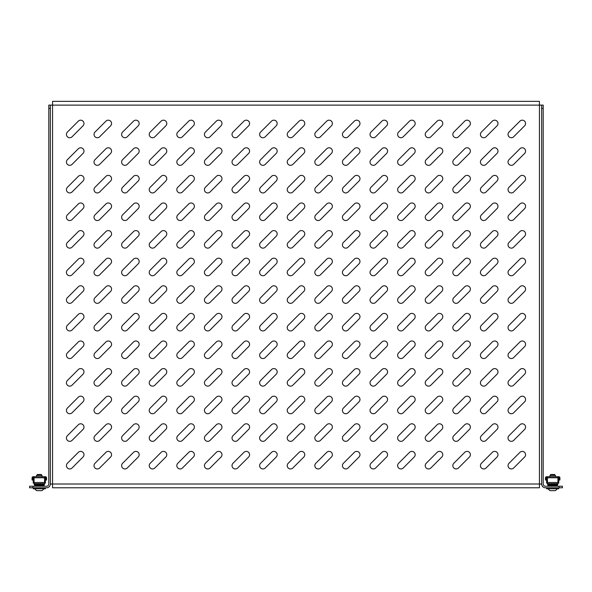 <?xml version="1.0" encoding="UTF-8"?>
<svg xmlns="http://www.w3.org/2000/svg" width="592" height="592" viewBox="0 0 592 592"><rect width="100%" height="100%" fill="white"/><g stroke="black" fill="none" stroke-linecap="round" stroke-linejoin="round"><path stroke-width="0.89" d="M69.73 441.343A3.315 3.315 0 0 0 72.076 440.374L83.006 429.444A3.315 3.315 0 0 0 83.006 424.76A3.315 3.315 0 0 0 78.322 424.76L67.392 435.69A3.315 3.315 0 0 0 69.73 441.343M69.73 468.945A3.315 3.315 0 0 0 72.076 467.976L83.006 457.046A3.315 3.315 0 0 0 83.006 452.362A3.315 3.315 0 0 0 78.322 452.362L67.392 463.292A3.315 3.315 0 0 0 69.73 468.945M69.73 413.741A3.315 3.315 0 0 0 72.076 412.772L83.006 401.842A3.315 3.315 0 0 0 83.006 397.158A3.315 3.315 0 0 0 78.322 397.158L67.392 408.088A3.315 3.315 0 0 0 69.73 413.741M69.73 386.139A3.315 3.315 0 0 0 72.076 385.17L83.006 374.24A3.315 3.315 0 0 0 83.006 369.556A3.315 3.315 0 0 0 78.322 369.556L67.392 380.486A3.315 3.315 0 0 0 69.73 386.139M69.73 358.545A3.315 3.315 0 0 0 72.076 357.575L83.006 346.646A3.315 3.315 0 0 0 83.006 341.961A3.315 3.315 0 0 0 78.322 341.961L67.392 352.891A3.315 3.315 0 0 0 69.73 358.545M69.73 330.943A3.315 3.315 0 0 0 72.076 329.973L83.006 319.044A3.315 3.315 0 0 0 83.006 314.359A3.315 3.315 0 0 0 78.322 314.359L67.392 325.289A3.315 3.315 0 0 0 69.73 330.943M69.73 303.341A3.315 3.315 0 0 0 72.076 302.371L83.006 291.442A3.315 3.315 0 0 0 83.006 286.757A3.315 3.315 0 0 0 78.322 286.757L67.392 297.687A3.315 3.315 0 0 0 69.73 303.341M69.73 275.739A3.315 3.315 0 0 0 72.076 274.769L83.006 263.84A3.315 3.315 0 0 0 83.006 259.155A3.315 3.315 0 0 0 78.322 259.155L67.392 270.085A3.315 3.315 0 0 0 69.73 275.739M69.73 248.137A3.315 3.315 0 0 0 72.076 247.167L83.006 236.238A3.315 3.315 0 0 0 83.006 231.561A3.315 3.315 0 0 0 78.322 231.561L67.392 242.483A3.315 3.315 0 0 0 69.73 248.137M69.73 220.542A3.315 3.315 0 0 0 72.076 219.573L83.006 208.643A3.315 3.315 0 0 0 83.006 203.959A3.315 3.315 0 0 0 78.322 203.959L67.392 214.889A3.315 3.315 0 0 0 69.73 220.542M69.73 192.94A3.315 3.315 0 0 0 72.076 191.971L83.006 181.041A3.315 3.315 0 0 0 83.006 176.357A3.315 3.315 0 0 0 78.322 176.357L67.392 187.287A3.315 3.315 0 0 0 69.73 192.94M69.73 165.338A3.315 3.315 0 0 0 72.076 164.369L83.006 153.439A3.315 3.315 0 0 0 83.006 148.755A3.315 3.315 0 0 0 78.322 148.755L67.392 159.685A3.315 3.315 0 0 0 69.73 165.338M69.73 137.736A3.315 3.315 0 0 0 72.076 136.767L83.006 125.837A3.315 3.315 0 0 0 83.006 121.153A3.315 3.315 0 0 0 78.322 121.153L67.392 132.083A3.315 3.315 0 0 0 69.73 137.736M97.332 468.945A3.315 3.315 0 0 0 99.671 467.976L110.6 457.046A3.315 3.315 0 0 0 110.6 452.362A3.315 3.315 0 0 0 105.916 452.362L94.986 463.292A3.315 3.315 0 0 0 97.332 468.945M97.332 441.343A3.315 3.315 0 0 0 99.671 440.374L110.6 429.444A3.315 3.315 0 0 0 110.6 424.76A3.315 3.315 0 0 0 105.916 424.76L94.986 435.69A3.315 3.315 0 0 0 97.332 441.343M97.332 413.741A3.315 3.315 0 0 0 99.671 412.772L110.6 401.842A3.315 3.315 0 0 0 110.6 397.158A3.315 3.315 0 0 0 105.916 397.158L94.986 408.088A3.315 3.315 0 0 0 97.332 413.741M97.332 386.139A3.315 3.315 0 0 0 99.671 385.17L110.6 374.24A3.315 3.315 0 0 0 110.6 369.556A3.315 3.315 0 0 0 105.916 369.556L94.986 380.486A3.315 3.315 0 0 0 97.332 386.139M97.332 358.545A3.315 3.315 0 0 0 99.671 357.575L110.6 346.646A3.315 3.315 0 0 0 110.6 341.961A3.315 3.315 0 0 0 105.916 341.961L94.986 352.891A3.315 3.315 0 0 0 97.332 358.545M97.332 330.943A3.315 3.315 0 0 0 99.671 329.973L110.6 319.044A3.315 3.315 0 0 0 110.6 314.359A3.315 3.315 0 0 0 105.916 314.359L94.986 325.289A3.315 3.315 0 0 0 97.332 330.943M97.332 303.341A3.315 3.315 0 0 0 99.671 302.371L110.6 291.442A3.315 3.315 0 0 0 110.6 286.757A3.315 3.315 0 0 0 105.916 286.757L94.986 297.687A3.315 3.315 0 0 0 97.332 303.341M97.332 275.739A3.315 3.315 0 0 0 99.671 274.769L110.6 263.84A3.315 3.315 0 0 0 110.6 259.155A3.315 3.315 0 0 0 105.916 259.155L94.986 270.085A3.315 3.315 0 0 0 97.332 275.739M97.332 248.137A3.315 3.315 0 0 0 99.671 247.167L110.6 236.238A3.315 3.315 0 0 0 110.6 231.561A3.315 3.315 0 0 0 105.916 231.561L94.986 242.483A3.315 3.315 0 0 0 97.332 248.137M97.332 220.542A3.315 3.315 0 0 0 99.671 219.573L110.6 208.643A3.315 3.315 0 0 0 110.6 203.959A3.315 3.315 0 0 0 105.916 203.959L94.986 214.889A3.315 3.315 0 0 0 97.332 220.542M97.332 192.94A3.315 3.315 0 0 0 99.671 191.971L110.6 181.041A3.315 3.315 0 0 0 110.6 176.357A3.315 3.315 0 0 0 105.916 176.357L94.986 187.287A3.315 3.315 0 0 0 97.332 192.94M97.332 165.338A3.315 3.315 0 0 0 99.671 164.369L110.6 153.439A3.315 3.315 0 0 0 110.6 148.755A3.315 3.315 0 0 0 105.916 148.755L94.986 159.685A3.315 3.315 0 0 0 97.332 165.338M97.332 137.736A3.315 3.315 0 0 0 99.671 136.767L110.6 125.837A3.315 3.315 0 0 0 110.6 121.153A3.315 3.315 0 0 0 105.916 121.153L94.986 132.083A3.315 3.315 0 0 0 97.332 137.736M124.934 468.945A3.315 3.315 0 0 0 127.273 467.976L138.202 457.046A3.315 3.315 0 0 0 138.202 452.362A3.315 3.315 0 0 0 133.518 452.362L122.588 463.292A3.315 3.315 0 0 0 124.934 468.945M124.934 441.343A3.315 3.315 0 0 0 127.273 440.374L138.202 429.444A3.315 3.315 0 0 0 138.202 424.76A3.315 3.315 0 0 0 133.518 424.76L122.588 435.69A3.315 3.315 0 0 0 124.934 441.343M124.934 413.741A3.315 3.315 0 0 0 127.273 412.772L138.202 401.842A3.315 3.315 0 0 0 138.202 397.158A3.315 3.315 0 0 0 133.518 397.158L122.588 408.088A3.315 3.315 0 0 0 124.934 413.741M124.934 386.139A3.315 3.315 0 0 0 127.273 385.17L138.202 374.24A3.315 3.315 0 0 0 138.202 369.556A3.315 3.315 0 0 0 133.518 369.556L122.588 380.486A3.315 3.315 0 0 0 124.934 386.139M124.934 358.545A3.315 3.315 0 0 0 127.273 357.575L138.202 346.646A3.315 3.315 0 0 0 138.202 341.961A3.315 3.315 0 0 0 133.518 341.961L122.588 352.891A3.315 3.315 0 0 0 124.934 358.545M124.934 330.943A3.315 3.315 0 0 0 127.273 329.973L138.202 319.044A3.315 3.315 0 0 0 138.202 314.359A3.315 3.315 0 0 0 133.518 314.359L122.588 325.289A3.315 3.315 0 0 0 124.934 330.943M124.934 303.341A3.315 3.315 0 0 0 127.273 302.371L138.202 291.442A3.315 3.315 0 0 0 138.202 286.757A3.315 3.315 0 0 0 133.518 286.757L122.588 297.687A3.315 3.315 0 0 0 124.934 303.341M124.934 275.739A3.315 3.315 0 0 0 127.273 274.769L138.202 263.84A3.315 3.315 0 0 0 138.202 259.155A3.315 3.315 0 0 0 133.518 259.155L122.588 270.085A3.315 3.315 0 0 0 124.934 275.739M124.934 248.137A3.315 3.315 0 0 0 127.273 247.167L138.202 236.238A3.315 3.315 0 0 0 138.202 231.561A3.315 3.315 0 0 0 133.518 231.561L122.588 242.483A3.315 3.315 0 0 0 124.934 248.137M124.934 220.542A3.315 3.315 0 0 0 127.273 219.573L138.202 208.643A3.315 3.315 0 0 0 138.202 203.959A3.315 3.315 0 0 0 133.518 203.959L122.588 214.889A3.315 3.315 0 0 0 124.934 220.542M124.934 192.94A3.315 3.315 0 0 0 127.273 191.971L138.202 181.041A3.315 3.315 0 0 0 138.202 176.357A3.315 3.315 0 0 0 133.518 176.357L122.588 187.287A3.315 3.315 0 0 0 124.934 192.94M124.934 165.338A3.315 3.315 0 0 0 127.273 164.369L138.202 153.439A3.315 3.315 0 0 0 138.202 148.755A3.315 3.315 0 0 0 133.518 148.755L122.588 159.685A3.315 3.315 0 0 0 124.934 165.338M124.934 137.736A3.315 3.315 0 0 0 127.273 136.767L138.202 125.837A3.315 3.315 0 0 0 138.202 121.153A3.315 3.315 0 0 0 133.518 121.153L122.588 132.083A3.315 3.315 0 0 0 124.934 137.736M152.536 468.945A3.315 3.315 0 0 0 154.875 467.976L165.804 457.046A3.315 3.315 0 0 0 165.804 452.362A3.315 3.315 0 0 0 161.12 452.362L150.19 463.292A3.315 3.315 0 0 0 152.536 468.945M152.536 441.343A3.315 3.315 0 0 0 154.875 440.374L165.804 429.444A3.315 3.315 0 0 0 165.804 424.76A3.315 3.315 0 0 0 161.12 424.76L150.19 435.69A3.315 3.315 0 0 0 152.536 441.343M152.536 413.741A3.315 3.315 0 0 0 154.875 412.772L165.804 401.842A3.315 3.315 0 0 0 165.804 397.158A3.315 3.315 0 0 0 161.12 397.158L150.19 408.088A3.315 3.315 0 0 0 152.536 413.741M152.536 386.139A3.315 3.315 0 0 0 154.875 385.17L165.804 374.24A3.315 3.315 0 0 0 165.804 369.556A3.315 3.315 0 0 0 161.12 369.556L150.19 380.486A3.315 3.315 0 0 0 152.536 386.139M152.536 358.545A3.315 3.315 0 0 0 154.875 357.575L165.804 346.646A3.315 3.315 0 0 0 165.804 341.961A3.315 3.315 0 0 0 161.12 341.961L150.19 352.891A3.315 3.315 0 0 0 152.536 358.545M152.536 330.943A3.315 3.315 0 0 0 154.875 329.973L165.804 319.044A3.315 3.315 0 0 0 165.804 314.359A3.315 3.315 0 0 0 161.12 314.359L150.19 325.289A3.315 3.315 0 0 0 152.536 330.943M152.536 303.341A3.315 3.315 0 0 0 154.875 302.371L165.804 291.442A3.315 3.315 0 0 0 165.804 286.757A3.315 3.315 0 0 0 161.12 286.757L150.19 297.687A3.315 3.315 0 0 0 152.536 303.341M152.536 275.739A3.315 3.315 0 0 0 154.875 274.769L165.804 263.84A3.315 3.315 0 0 0 165.804 259.155A3.315 3.315 0 0 0 161.12 259.155L150.19 270.085A3.315 3.315 0 0 0 152.536 275.739M152.536 248.137A3.315 3.315 0 0 0 154.875 247.167L165.804 236.238A3.315 3.315 0 0 0 165.804 231.561A3.315 3.315 0 0 0 161.12 231.561L150.19 242.483A3.315 3.315 0 0 0 152.536 248.137M152.536 220.542A3.315 3.315 0 0 0 154.875 219.573L165.804 208.643A3.315 3.315 0 0 0 165.804 203.959A3.315 3.315 0 0 0 161.12 203.959L150.19 214.889A3.315 3.315 0 0 0 152.536 220.542M152.536 192.94A3.315 3.315 0 0 0 154.875 191.971L165.804 181.041A3.315 3.315 0 0 0 165.804 176.357A3.315 3.315 0 0 0 161.12 176.357L150.19 187.287A3.315 3.315 0 0 0 152.536 192.94M152.536 165.338A3.315 3.315 0 0 0 154.875 164.369L165.804 153.439A3.315 3.315 0 0 0 165.804 148.755A3.315 3.315 0 0 0 161.12 148.755L150.19 159.685A3.315 3.315 0 0 0 152.536 165.338M152.536 137.736A3.315 3.315 0 0 0 154.875 136.767L165.804 125.837A3.315 3.315 0 0 0 165.804 121.153A3.315 3.315 0 0 0 161.12 121.153L150.19 132.083A3.315 3.315 0 0 0 152.536 137.736M180.131 468.945A3.315 3.315 0 0 0 182.477 467.976L193.406 457.046A3.315 3.315 0 0 0 193.406 452.362A3.315 3.315 0 0 0 188.722 452.362L177.792 463.292A3.315 3.315 0 0 0 180.131 468.945M180.131 441.343A3.315 3.315 0 0 0 182.477 440.374L193.406 429.444A3.315 3.315 0 0 0 193.406 424.76A3.315 3.315 0 0 0 188.722 424.76L177.792 435.69A3.315 3.315 0 0 0 180.131 441.343M180.131 413.741A3.315 3.315 0 0 0 182.477 412.772L193.406 401.842A3.315 3.315 0 0 0 193.406 397.158A3.315 3.315 0 0 0 188.722 397.158L177.792 408.088A3.315 3.315 0 0 0 180.131 413.741M180.131 386.139A3.315 3.315 0 0 0 182.477 385.17L193.406 374.24A3.315 3.315 0 0 0 193.406 369.556A3.315 3.315 0 0 0 188.722 369.556L177.792 380.486A3.315 3.315 0 0 0 180.131 386.139M180.131 358.545A3.315 3.315 0 0 0 182.477 357.575L193.406 346.646A3.315 3.315 0 0 0 193.406 341.961A3.315 3.315 0 0 0 188.722 341.961L177.792 352.891A3.315 3.315 0 0 0 180.131 358.545M180.131 330.943A3.315 3.315 0 0 0 182.477 329.973L193.406 319.044A3.315 3.315 0 0 0 193.406 314.359A3.315 3.315 0 0 0 188.722 314.359L177.792 325.289A3.315 3.315 0 0 0 180.131 330.943M180.131 303.341A3.315 3.315 0 0 0 182.477 302.371L193.406 291.442A3.315 3.315 0 0 0 193.406 286.757A3.315 3.315 0 0 0 188.722 286.757L177.792 297.687A3.315 3.315 0 0 0 180.131 303.341M180.131 275.739A3.315 3.315 0 0 0 182.477 274.769L193.406 263.84A3.315 3.315 0 0 0 193.406 259.155A3.315 3.315 0 0 0 188.722 259.155L177.792 270.085A3.315 3.315 0 0 0 180.131 275.739M180.131 248.137A3.315 3.315 0 0 0 182.477 247.167L193.406 236.238A3.315 3.315 0 0 0 193.406 231.561A3.315 3.315 0 0 0 188.722 231.561L177.792 242.483A3.315 3.315 0 0 0 180.131 248.137M180.131 220.542A3.315 3.315 0 0 0 182.477 219.573L193.406 208.643A3.315 3.315 0 0 0 193.406 203.959A3.315 3.315 0 0 0 188.722 203.959L177.792 214.889A3.315 3.315 0 0 0 180.131 220.542M180.131 192.94A3.315 3.315 0 0 0 182.477 191.971L193.406 181.041A3.315 3.315 0 0 0 193.406 176.357A3.315 3.315 0 0 0 188.722 176.357L177.792 187.287A3.315 3.315 0 0 0 180.131 192.94M180.131 165.338A3.315 3.315 0 0 0 182.477 164.369L193.406 153.439A3.315 3.315 0 0 0 193.406 148.755A3.315 3.315 0 0 0 188.722 148.755L177.792 159.685A3.315 3.315 0 0 0 180.131 165.338M180.131 137.736A3.315 3.315 0 0 0 182.477 136.767L193.406 125.837A3.315 3.315 0 0 0 193.406 121.153A3.315 3.315 0 0 0 188.722 121.153L177.792 132.083A3.315 3.315 0 0 0 180.131 137.736M207.733 468.945A3.315 3.315 0 0 0 210.079 467.976L221.008 457.046A3.315 3.315 0 0 0 221.008 452.362A3.315 3.315 0 0 0 216.324 452.362L205.394 463.292A3.315 3.315 0 0 0 207.733 468.945M207.733 441.343A3.315 3.315 0 0 0 210.079 440.374L221.008 429.444A3.315 3.315 0 0 0 221.008 424.76A3.315 3.315 0 0 0 216.324 424.76L205.394 435.69A3.315 3.315 0 0 0 207.733 441.343M207.733 413.741A3.315 3.315 0 0 0 210.079 412.772L221.008 401.842A3.315 3.315 0 0 0 221.008 397.158A3.315 3.315 0 0 0 216.324 397.158L205.394 408.088A3.315 3.315 0 0 0 207.733 413.741M207.733 386.139A3.315 3.315 0 0 0 210.079 385.17L221.008 374.24A3.315 3.315 0 0 0 221.008 369.556A3.315 3.315 0 0 0 216.324 369.556L205.394 380.486A3.315 3.315 0 0 0 207.733 386.139M207.733 358.545A3.315 3.315 0 0 0 210.079 357.575L221.008 346.646A3.315 3.315 0 0 0 221.008 341.961A3.315 3.315 0 0 0 216.324 341.961L205.394 352.891A3.315 3.315 0 0 0 207.733 358.545M207.733 330.943A3.315 3.315 0 0 0 210.079 329.973L221.008 319.044A3.315 3.315 0 0 0 221.008 314.359A3.315 3.315 0 0 0 216.324 314.359L205.394 325.289A3.315 3.315 0 0 0 207.733 330.943M207.733 303.341A3.315 3.315 0 0 0 210.079 302.371L221.008 291.442A3.315 3.315 0 0 0 221.008 286.757A3.315 3.315 0 0 0 216.324 286.757L205.394 297.687A3.315 3.315 0 0 0 207.733 303.341M207.733 275.739A3.315 3.315 0 0 0 210.079 274.769L221.008 263.84A3.315 3.315 0 0 0 221.008 259.155A3.315 3.315 0 0 0 216.324 259.155L205.394 270.085A3.315 3.315 0 0 0 207.733 275.739M207.733 248.137A3.315 3.315 0 0 0 210.079 247.167L221.008 236.238A3.315 3.315 0 0 0 221.008 231.561A3.315 3.315 0 0 0 216.324 231.561L205.394 242.483A3.315 3.315 0 0 0 207.733 248.137M207.733 220.542A3.315 3.315 0 0 0 210.079 219.573L221.008 208.643A3.315 3.315 0 0 0 221.008 203.959A3.315 3.315 0 0 0 216.324 203.959L205.394 214.889A3.315 3.315 0 0 0 207.733 220.542M207.733 192.94A3.315 3.315 0 0 0 210.079 191.971L221.008 181.041A3.315 3.315 0 0 0 221.008 176.357A3.315 3.315 0 0 0 216.324 176.357L205.394 187.287A3.315 3.315 0 0 0 207.733 192.94M207.733 165.338A3.315 3.315 0 0 0 210.079 164.369L221.008 153.439A3.315 3.315 0 0 0 221.008 148.755A3.315 3.315 0 0 0 216.324 148.755L205.394 159.685A3.315 3.315 0 0 0 207.733 165.338M207.733 137.736A3.315 3.315 0 0 0 210.079 136.767L221.008 125.837A3.315 3.315 0 0 0 221.008 121.153A3.315 3.315 0 0 0 216.324 121.153L205.394 132.083A3.315 3.315 0 0 0 207.733 137.736M235.335 468.945A3.315 3.315 0 0 0 237.673 467.976L248.603 457.046A3.315 3.315 0 0 0 248.603 452.362A3.315 3.315 0 0 0 243.919 452.362L232.989 463.292A3.315 3.315 0 0 0 235.335 468.945M235.335 441.343A3.315 3.315 0 0 0 237.673 440.374L248.603 429.444A3.315 3.315 0 0 0 248.603 424.76A3.315 3.315 0 0 0 243.919 424.76L232.989 435.69A3.315 3.315 0 0 0 235.335 441.343M235.335 413.741A3.315 3.315 0 0 0 237.673 412.772L248.603 401.842A3.315 3.315 0 0 0 248.603 397.158A3.315 3.315 0 0 0 243.919 397.158L232.989 408.088A3.315 3.315 0 0 0 235.335 413.741M235.335 386.139A3.315 3.315 0 0 0 237.673 385.17L248.603 374.24A3.315 3.315 0 0 0 248.603 369.556A3.315 3.315 0 0 0 243.919 369.556L232.989 380.486A3.315 3.315 0 0 0 235.335 386.139M235.335 358.545A3.315 3.315 0 0 0 237.673 357.575L248.603 346.646A3.315 3.315 0 0 0 248.603 341.961A3.315 3.315 0 0 0 243.919 341.961L232.989 352.891A3.315 3.315 0 0 0 235.335 358.545M235.335 330.943A3.315 3.315 0 0 0 237.673 329.973L248.603 319.044A3.315 3.315 0 0 0 248.603 314.359A3.315 3.315 0 0 0 243.919 314.359L232.989 325.289A3.315 3.315 0 0 0 235.335 330.943M235.335 303.341A3.315 3.315 0 0 0 237.673 302.371L248.603 291.442A3.315 3.315 0 0 0 248.603 286.757A3.315 3.315 0 0 0 243.919 286.757L232.989 297.687A3.315 3.315 0 0 0 235.335 303.341M235.335 275.739A3.315 3.315 0 0 0 237.673 274.769L248.603 263.84A3.315 3.315 0 0 0 248.603 259.155A3.315 3.315 0 0 0 243.919 259.155L232.989 270.085A3.315 3.315 0 0 0 235.335 275.739M235.335 248.137A3.315 3.315 0 0 0 237.673 247.167L248.603 236.238A3.315 3.315 0 0 0 248.603 231.561A3.315 3.315 0 0 0 243.919 231.561L232.989 242.483A3.315 3.315 0 0 0 235.335 248.137M235.335 220.542A3.315 3.315 0 0 0 237.673 219.573L248.603 208.643A3.315 3.315 0 0 0 248.603 203.959A3.315 3.315 0 0 0 243.919 203.959L232.989 214.889A3.315 3.315 0 0 0 235.335 220.542M235.335 192.94A3.315 3.315 0 0 0 237.673 191.971L248.603 181.041A3.315 3.315 0 0 0 248.603 176.357A3.315 3.315 0 0 0 243.919 176.357L232.989 187.287A3.315 3.315 0 0 0 235.335 192.94M235.335 165.338A3.315 3.315 0 0 0 237.673 164.369L248.603 153.439A3.315 3.315 0 0 0 248.603 148.755A3.315 3.315 0 0 0 243.919 148.755L232.989 159.685A3.315 3.315 0 0 0 235.335 165.338M235.335 137.736A3.315 3.315 0 0 0 237.673 136.767L248.603 125.837A3.315 3.315 0 0 0 248.603 121.153A3.315 3.315 0 0 0 243.919 121.153L232.989 132.083A3.315 3.315 0 0 0 235.335 137.736M262.937 468.945A3.315 3.315 0 0 0 265.275 467.976L276.205 457.046A3.315 3.315 0 0 0 276.205 452.362A3.315 3.315 0 0 0 271.521 452.362L260.591 463.292A3.315 3.315 0 0 0 262.937 468.945M262.937 441.343A3.315 3.315 0 0 0 265.275 440.374L276.205 429.444A3.315 3.315 0 0 0 276.205 424.76A3.315 3.315 0 0 0 271.521 424.76L260.591 435.69A3.315 3.315 0 0 0 262.937 441.343M262.937 413.741A3.315 3.315 0 0 0 265.275 412.772L276.205 401.842A3.315 3.315 0 0 0 276.205 397.158A3.315 3.315 0 0 0 271.521 397.158L260.591 408.088A3.315 3.315 0 0 0 262.937 413.741M262.937 386.139A3.315 3.315 0 0 0 265.275 385.17L276.205 374.24A3.315 3.315 0 0 0 276.205 369.556A3.315 3.315 0 0 0 271.521 369.556L260.591 380.486A3.315 3.315 0 0 0 262.937 386.139M262.937 358.545A3.315 3.315 0 0 0 265.275 357.575L276.205 346.646A3.315 3.315 0 0 0 276.205 341.961A3.315 3.315 0 0 0 271.521 341.961L260.591 352.891A3.315 3.315 0 0 0 262.937 358.545M262.937 330.943A3.315 3.315 0 0 0 265.275 329.973L276.205 319.044A3.315 3.315 0 0 0 276.205 314.359A3.315 3.315 0 0 0 271.521 314.359L260.591 325.289A3.315 3.315 0 0 0 262.937 330.943M262.937 303.341A3.315 3.315 0 0 0 265.275 302.371L276.205 291.442A3.315 3.315 0 0 0 276.205 286.757A3.315 3.315 0 0 0 271.521 286.757L260.591 297.687A3.315 3.315 0 0 0 262.937 303.341M262.937 275.739A3.315 3.315 0 0 0 265.275 274.769L276.205 263.84A3.315 3.315 0 0 0 276.205 259.155A3.315 3.315 0 0 0 271.521 259.155L260.591 270.085A3.315 3.315 0 0 0 262.937 275.739M262.937 248.137A3.315 3.315 0 0 0 265.275 247.167L276.205 236.238A3.315 3.315 0 0 0 276.205 231.561A3.315 3.315 0 0 0 271.521 231.561L260.591 242.483A3.315 3.315 0 0 0 262.937 248.137M262.937 220.542A3.315 3.315 0 0 0 265.275 219.573L276.205 208.643A3.315 3.315 0 0 0 276.205 203.959A3.315 3.315 0 0 0 271.521 203.959L260.591 214.889A3.315 3.315 0 0 0 262.937 220.542M262.937 192.94A3.315 3.315 0 0 0 265.275 191.971L276.205 181.041A3.315 3.315 0 0 0 276.205 176.357A3.315 3.315 0 0 0 271.521 176.357L260.591 187.287A3.315 3.315 0 0 0 262.937 192.94M262.937 165.338A3.315 3.315 0 0 0 265.275 164.369L276.205 153.439A3.315 3.315 0 0 0 276.205 148.755A3.315 3.315 0 0 0 271.521 148.755L260.591 159.685A3.315 3.315 0 0 0 262.937 165.338M262.937 137.736A3.315 3.315 0 0 0 265.275 136.767L276.205 125.837A3.315 3.315 0 0 0 276.205 121.153A3.315 3.315 0 0 0 271.521 121.153L260.591 132.083A3.315 3.315 0 0 0 262.937 137.736M290.539 468.945A3.315 3.315 0 0 0 292.877 467.976L303.807 457.046A3.315 3.315 0 0 0 303.807 452.362A3.315 3.315 0 0 0 299.123 452.362L288.193 463.292A3.315 3.315 0 0 0 290.539 468.945M290.539 441.343A3.315 3.315 0 0 0 292.877 440.374L303.807 429.444A3.315 3.315 0 0 0 303.807 424.76A3.315 3.315 0 0 0 299.123 424.76L288.193 435.69A3.315 3.315 0 0 0 290.539 441.343M290.539 413.741A3.315 3.315 0 0 0 292.877 412.772L303.807 401.842A3.315 3.315 0 0 0 303.807 397.158A3.315 3.315 0 0 0 299.123 397.158L288.193 408.088A3.315 3.315 0 0 0 290.539 413.741M290.539 386.139A3.315 3.315 0 0 0 292.877 385.17L303.807 374.24A3.315 3.315 0 0 0 303.807 369.556A3.315 3.315 0 0 0 299.123 369.556L288.193 380.486A3.315 3.315 0 0 0 290.539 386.139M290.539 358.545A3.315 3.315 0 0 0 292.877 357.575L303.807 346.646A3.315 3.315 0 0 0 303.807 341.961A3.315 3.315 0 0 0 299.123 341.961L288.193 352.891A3.315 3.315 0 0 0 290.539 358.545M290.539 330.943A3.315 3.315 0 0 0 292.877 329.973L303.807 319.044A3.315 3.315 0 0 0 303.807 314.359A3.315 3.315 0 0 0 299.123 314.359L288.193 325.289A3.315 3.315 0 0 0 290.539 330.943M290.539 303.341A3.315 3.315 0 0 0 292.877 302.371L303.807 291.442A3.315 3.315 0 0 0 303.807 286.757A3.315 3.315 0 0 0 299.123 286.757L288.193 297.687A3.315 3.315 0 0 0 290.539 303.341M290.539 275.739A3.315 3.315 0 0 0 292.877 274.769L303.807 263.84A3.315 3.315 0 0 0 303.807 259.155A3.315 3.315 0 0 0 299.123 259.155L288.193 270.085A3.315 3.315 0 0 0 290.539 275.739M290.539 248.137A3.315 3.315 0 0 0 292.877 247.167L303.807 236.238A3.315 3.315 0 0 0 303.807 231.561A3.315 3.315 0 0 0 299.123 231.561L288.193 242.483A3.315 3.315 0 0 0 290.539 248.137M290.539 220.542A3.315 3.315 0 0 0 292.877 219.573L303.807 208.643A3.315 3.315 0 0 0 303.807 203.959A3.315 3.315 0 0 0 299.123 203.959L288.193 214.889A3.315 3.315 0 0 0 290.539 220.542M290.539 192.94A3.315 3.315 0 0 0 292.877 191.971L303.807 181.041A3.315 3.315 0 0 0 303.807 176.357A3.315 3.315 0 0 0 299.123 176.357L288.193 187.287A3.315 3.315 0 0 0 290.539 192.94M290.539 165.338A3.315 3.315 0 0 0 292.877 164.369L303.807 153.439A3.315 3.315 0 0 0 303.807 148.755A3.315 3.315 0 0 0 299.123 148.755L288.193 159.685A3.315 3.315 0 0 0 290.539 165.338M290.539 137.736A3.315 3.315 0 0 0 292.877 136.767L303.807 125.837A3.315 3.315 0 0 0 303.807 121.153A3.315 3.315 0 0 0 299.123 121.153L288.193 132.083A3.315 3.315 0 0 0 290.539 137.736M318.133 468.945A3.315 3.315 0 0 0 320.479 467.976L331.409 457.046A3.315 3.315 0 0 0 331.409 452.362A3.315 3.315 0 0 0 326.725 452.362L315.795 463.292A3.315 3.315 0 0 0 318.133 468.945M318.133 441.343A3.315 3.315 0 0 0 320.479 440.374L331.409 429.444A3.315 3.315 0 0 0 331.409 424.76A3.315 3.315 0 0 0 326.725 424.76L315.795 435.69A3.315 3.315 0 0 0 318.133 441.343M318.133 413.741A3.315 3.315 0 0 0 320.479 412.772L331.409 401.842A3.315 3.315 0 0 0 331.409 397.158A3.315 3.315 0 0 0 326.725 397.158L315.795 408.088A3.315 3.315 0 0 0 318.133 413.741M318.133 386.139A3.315 3.315 0 0 0 320.479 385.17L331.409 374.24A3.315 3.315 0 0 0 331.409 369.556A3.315 3.315 0 0 0 326.725 369.556L315.795 380.486A3.315 3.315 0 0 0 318.133 386.139M318.133 358.545A3.315 3.315 0 0 0 320.479 357.575L331.409 346.646A3.315 3.315 0 0 0 331.409 341.961A3.315 3.315 0 0 0 326.725 341.961L315.795 352.891A3.315 3.315 0 0 0 318.133 358.545M318.133 330.943A3.315 3.315 0 0 0 320.479 329.973L331.409 319.044A3.315 3.315 0 0 0 331.409 314.359A3.315 3.315 0 0 0 326.725 314.359L315.795 325.289A3.315 3.315 0 0 0 318.133 330.943M318.133 303.341A3.315 3.315 0 0 0 320.479 302.371L331.409 291.442A3.315 3.315 0 0 0 331.409 286.757A3.315 3.315 0 0 0 326.725 286.757L315.795 297.687A3.315 3.315 0 0 0 318.133 303.341M318.133 275.739A3.315 3.315 0 0 0 320.479 274.769L331.409 263.84A3.315 3.315 0 0 0 331.409 259.155A3.315 3.315 0 0 0 326.725 259.155L315.795 270.085A3.315 3.315 0 0 0 318.133 275.739M318.133 248.137A3.315 3.315 0 0 0 320.479 247.167L331.409 236.238A3.315 3.315 0 0 0 331.409 231.561A3.315 3.315 0 0 0 326.725 231.561L315.795 242.483A3.315 3.315 0 0 0 318.133 248.137M318.133 220.542A3.315 3.315 0 0 0 320.479 219.573L331.409 208.643A3.315 3.315 0 0 0 331.409 203.959A3.315 3.315 0 0 0 326.725 203.959L315.795 214.889A3.315 3.315 0 0 0 318.133 220.542M318.133 192.94A3.315 3.315 0 0 0 320.479 191.971L331.409 181.041A3.315 3.315 0 0 0 331.409 176.357A3.315 3.315 0 0 0 326.725 176.357L315.795 187.287A3.315 3.315 0 0 0 318.133 192.94M318.133 165.338A3.315 3.315 0 0 0 320.479 164.369L331.409 153.439A3.315 3.315 0 0 0 331.409 148.755A3.315 3.315 0 0 0 326.725 148.755L315.795 159.685A3.315 3.315 0 0 0 318.133 165.338M318.133 137.736A3.315 3.315 0 0 0 320.479 136.767L331.409 125.837A3.315 3.315 0 0 0 331.409 121.153A3.315 3.315 0 0 0 326.725 121.153L315.795 132.083A3.315 3.315 0 0 0 318.133 137.736M345.735 468.945A3.315 3.315 0 0 0 348.081 467.976L359.011 457.046A3.315 3.315 0 0 0 359.011 452.362A3.315 3.315 0 0 0 354.327 452.362L343.397 463.292A3.315 3.315 0 0 0 345.735 468.945M345.735 441.343A3.315 3.315 0 0 0 348.081 440.374L359.011 429.444A3.315 3.315 0 0 0 359.011 424.76A3.315 3.315 0 0 0 354.327 424.76L343.397 435.69A3.315 3.315 0 0 0 345.735 441.343M345.735 413.741A3.315 3.315 0 0 0 348.081 412.772L359.011 401.842A3.315 3.315 0 0 0 359.011 397.158A3.315 3.315 0 0 0 354.327 397.158L343.397 408.088A3.315 3.315 0 0 0 345.735 413.741M345.735 386.139A3.315 3.315 0 0 0 348.081 385.17L359.011 374.24A3.315 3.315 0 0 0 359.011 369.556A3.315 3.315 0 0 0 354.327 369.556L343.397 380.486A3.315 3.315 0 0 0 345.735 386.139M345.735 358.545A3.315 3.315 0 0 0 348.081 357.575L359.011 346.646A3.315 3.315 0 0 0 359.011 341.961A3.315 3.315 0 0 0 354.327 341.961L343.397 352.891A3.315 3.315 0 0 0 345.735 358.545M345.735 330.943A3.315 3.315 0 0 0 348.081 329.973L359.011 319.044A3.315 3.315 0 0 0 359.011 314.359A3.315 3.315 0 0 0 354.327 314.359L343.397 325.289A3.315 3.315 0 0 0 345.735 330.943M345.735 303.341A3.315 3.315 0 0 0 348.081 302.371L359.011 291.442A3.315 3.315 0 0 0 359.011 286.757A3.315 3.315 0 0 0 354.327 286.757L343.397 297.687A3.315 3.315 0 0 0 345.735 303.341M345.735 275.739A3.315 3.315 0 0 0 348.081 274.769L359.011 263.84A3.315 3.315 0 0 0 359.011 259.155A3.315 3.315 0 0 0 354.327 259.155L343.397 270.085A3.315 3.315 0 0 0 345.735 275.739M345.735 248.137A3.315 3.315 0 0 0 348.081 247.167L359.011 236.238A3.315 3.315 0 0 0 359.011 231.561A3.315 3.315 0 0 0 354.327 231.561L343.397 242.483A3.315 3.315 0 0 0 345.735 248.137M345.735 220.542A3.315 3.315 0 0 0 348.081 219.573L359.011 208.643A3.315 3.315 0 0 0 359.011 203.959A3.315 3.315 0 0 0 354.327 203.959L343.397 214.889A3.315 3.315 0 0 0 345.735 220.542M345.735 192.94A3.315 3.315 0 0 0 348.081 191.971L359.011 181.041A3.315 3.315 0 0 0 359.011 176.357A3.315 3.315 0 0 0 354.327 176.357L343.397 187.287A3.315 3.315 0 0 0 345.735 192.94M345.735 165.338A3.315 3.315 0 0 0 348.081 164.369L359.011 153.439A3.315 3.315 0 0 0 359.011 148.755A3.315 3.315 0 0 0 354.327 148.755L343.397 159.685A3.315 3.315 0 0 0 345.735 165.338M345.735 137.736A3.315 3.315 0 0 0 348.081 136.767L359.011 125.837A3.315 3.315 0 0 0 359.011 121.153A3.315 3.315 0 0 0 354.327 121.153L343.397 132.083A3.315 3.315 0 0 0 345.735 137.736M373.337 468.945A3.315 3.315 0 0 0 375.676 467.976L386.606 457.046A3.315 3.315 0 0 0 386.606 452.362A3.315 3.315 0 0 0 381.921 452.362L370.992 463.292A3.315 3.315 0 0 0 373.337 468.945M373.337 441.343A3.315 3.315 0 0 0 375.676 440.374L386.606 429.444A3.315 3.315 0 0 0 386.606 424.76A3.315 3.315 0 0 0 381.921 424.76L370.992 435.69A3.315 3.315 0 0 0 373.337 441.343M373.337 413.741A3.315 3.315 0 0 0 375.676 412.772L386.606 401.842A3.315 3.315 0 0 0 386.606 397.158A3.315 3.315 0 0 0 381.921 397.158L370.992 408.088A3.315 3.315 0 0 0 373.337 413.741M373.337 386.139A3.315 3.315 0 0 0 375.676 385.17L386.606 374.24A3.315 3.315 0 0 0 386.606 369.556A3.315 3.315 0 0 0 381.921 369.556L370.992 380.486A3.315 3.315 0 0 0 373.337 386.139M373.337 358.545A3.315 3.315 0 0 0 375.676 357.575L386.606 346.646A3.315 3.315 0 0 0 386.606 341.961A3.315 3.315 0 0 0 381.921 341.961L370.992 352.891A3.315 3.315 0 0 0 373.337 358.545M373.337 330.943A3.315 3.315 0 0 0 375.676 329.973L386.606 319.044A3.315 3.315 0 0 0 386.606 314.359A3.315 3.315 0 0 0 381.921 314.359L370.992 325.289A3.315 3.315 0 0 0 373.337 330.943M373.337 303.341A3.315 3.315 0 0 0 375.676 302.371L386.606 291.442A3.315 3.315 0 0 0 386.606 286.757A3.315 3.315 0 0 0 381.921 286.757L370.992 297.687A3.315 3.315 0 0 0 373.337 303.341M373.337 275.739A3.315 3.315 0 0 0 375.676 274.769L386.606 263.84A3.315 3.315 0 0 0 386.606 259.155A3.315 3.315 0 0 0 381.921 259.155L370.992 270.085A3.315 3.315 0 0 0 373.337 275.739M373.337 248.137A3.315 3.315 0 0 0 375.676 247.167L386.606 236.238A3.315 3.315 0 0 0 386.606 231.561A3.315 3.315 0 0 0 381.921 231.561L370.992 242.483A3.315 3.315 0 0 0 373.337 248.137M373.337 220.542A3.315 3.315 0 0 0 375.676 219.573L386.606 208.643A3.315 3.315 0 0 0 386.606 203.959A3.315 3.315 0 0 0 381.921 203.959L370.992 214.889A3.315 3.315 0 0 0 373.337 220.542M373.337 192.94A3.315 3.315 0 0 0 375.676 191.971L386.606 181.041A3.315 3.315 0 0 0 386.606 176.357A3.315 3.315 0 0 0 381.921 176.357L370.992 187.287A3.315 3.315 0 0 0 373.337 192.94M373.337 165.338A3.315 3.315 0 0 0 375.676 164.369L386.606 153.439A3.315 3.315 0 0 0 386.606 148.755A3.315 3.315 0 0 0 381.921 148.755L370.992 159.685A3.315 3.315 0 0 0 373.337 165.338M373.337 137.736A3.315 3.315 0 0 0 375.676 136.767L386.606 125.837A3.315 3.315 0 0 0 386.606 121.153A3.315 3.315 0 0 0 381.921 121.153L370.992 132.083A3.315 3.315 0 0 0 373.337 137.736M400.939 468.945A3.315 3.315 0 0 0 403.278 467.976L414.208 457.046A3.315 3.315 0 0 0 414.208 452.362A3.315 3.315 0 0 0 409.523 452.362L398.594 463.292A3.315 3.315 0 0 0 400.939 468.945M400.939 441.343A3.315 3.315 0 0 0 403.278 440.374L414.208 429.444A3.315 3.315 0 0 0 414.208 424.76A3.315 3.315 0 0 0 409.523 424.76L398.594 435.69A3.315 3.315 0 0 0 400.939 441.343M400.939 413.741A3.315 3.315 0 0 0 403.278 412.772L414.208 401.842A3.315 3.315 0 0 0 414.208 397.158A3.315 3.315 0 0 0 409.523 397.158L398.594 408.088A3.315 3.315 0 0 0 400.939 413.741M400.939 386.139A3.315 3.315 0 0 0 403.278 385.17L414.208 374.24A3.315 3.315 0 0 0 414.208 369.556A3.315 3.315 0 0 0 409.523 369.556L398.594 380.486A3.315 3.315 0 0 0 400.939 386.139M400.939 358.545A3.315 3.315 0 0 0 403.278 357.575L414.208 346.646A3.315 3.315 0 0 0 414.208 341.961A3.315 3.315 0 0 0 409.523 341.961L398.594 352.891A3.315 3.315 0 0 0 400.939 358.545M400.939 330.943A3.315 3.315 0 0 0 403.278 329.973L414.208 319.044A3.315 3.315 0 0 0 414.208 314.359A3.315 3.315 0 0 0 409.523 314.359L398.594 325.289A3.315 3.315 0 0 0 400.939 330.943M400.939 303.341A3.315 3.315 0 0 0 403.278 302.371L414.208 291.442A3.315 3.315 0 0 0 414.208 286.757A3.315 3.315 0 0 0 409.523 286.757L398.594 297.687A3.315 3.315 0 0 0 400.939 303.341M400.939 275.739A3.315 3.315 0 0 0 403.278 274.769L414.208 263.84A3.315 3.315 0 0 0 414.208 259.155A3.315 3.315 0 0 0 409.523 259.155L398.594 270.085A3.315 3.315 0 0 0 400.939 275.739M400.939 248.137A3.315 3.315 0 0 0 403.278 247.167L414.208 236.238A3.315 3.315 0 0 0 414.208 231.561A3.315 3.315 0 0 0 409.523 231.561L398.594 242.483A3.315 3.315 0 0 0 400.939 248.137M400.939 220.542A3.315 3.315 0 0 0 403.278 219.573L414.208 208.643A3.315 3.315 0 0 0 414.208 203.959A3.315 3.315 0 0 0 409.523 203.959L398.594 214.889A3.315 3.315 0 0 0 400.939 220.542M400.939 192.94A3.315 3.315 0 0 0 403.278 191.971L414.208 181.041A3.315 3.315 0 0 0 414.208 176.357A3.315 3.315 0 0 0 409.523 176.357L398.594 187.287A3.315 3.315 0 0 0 400.939 192.94M400.939 165.338A3.315 3.315 0 0 0 403.278 164.369L414.208 153.439A3.315 3.315 0 0 0 414.208 148.755A3.315 3.315 0 0 0 409.523 148.755L398.594 159.685A3.315 3.315 0 0 0 400.939 165.338M400.939 137.736A3.315 3.315 0 0 0 403.278 136.767L414.208 125.837A3.315 3.315 0 0 0 414.208 121.153A3.315 3.315 0 0 0 409.523 121.153L398.594 132.083A3.315 3.315 0 0 0 400.939 137.736M428.541 468.945A3.315 3.315 0 0 0 430.88 467.976L441.81 457.046A3.315 3.315 0 0 0 441.81 452.362A3.315 3.315 0 0 0 437.125 452.362L426.196 463.292A3.315 3.315 0 0 0 428.541 468.945M428.541 441.343A3.315 3.315 0 0 0 430.88 440.374L441.81 429.444A3.315 3.315 0 0 0 441.81 424.76A3.315 3.315 0 0 0 437.125 424.76L426.196 435.69A3.315 3.315 0 0 0 428.541 441.343M428.541 413.741A3.315 3.315 0 0 0 430.88 412.772L441.81 401.842A3.315 3.315 0 0 0 441.81 397.158A3.315 3.315 0 0 0 437.125 397.158L426.196 408.088A3.315 3.315 0 0 0 428.541 413.741M428.541 386.139A3.315 3.315 0 0 0 430.88 385.17L441.81 374.24A3.315 3.315 0 0 0 441.81 369.556A3.315 3.315 0 0 0 437.125 369.556L426.196 380.486A3.315 3.315 0 0 0 428.541 386.139M428.541 358.545A3.315 3.315 0 0 0 430.88 357.575L441.81 346.646A3.315 3.315 0 0 0 441.81 341.961A3.315 3.315 0 0 0 437.125 341.961L426.196 352.891A3.315 3.315 0 0 0 428.541 358.545M428.541 330.943A3.315 3.315 0 0 0 430.88 329.973L441.81 319.044A3.315 3.315 0 0 0 441.81 314.359A3.315 3.315 0 0 0 437.125 314.359L426.196 325.289A3.315 3.315 0 0 0 428.541 330.943M428.541 303.341A3.315 3.315 0 0 0 430.88 302.371L441.81 291.442A3.315 3.315 0 0 0 441.81 286.757A3.315 3.315 0 0 0 437.125 286.757L426.196 297.687A3.315 3.315 0 0 0 428.541 303.341M428.541 275.739A3.315 3.315 0 0 0 430.88 274.769L441.81 263.84A3.315 3.315 0 0 0 441.81 259.155A3.315 3.315 0 0 0 437.125 259.155L426.196 270.085A3.315 3.315 0 0 0 428.541 275.739M428.541 248.137A3.315 3.315 0 0 0 430.88 247.167L441.81 236.238A3.315 3.315 0 0 0 441.81 231.561A3.315 3.315 0 0 0 437.125 231.561L426.196 242.483A3.315 3.315 0 0 0 428.541 248.137M428.541 220.542A3.315 3.315 0 0 0 430.88 219.573L441.81 208.643A3.315 3.315 0 0 0 441.81 203.959A3.315 3.315 0 0 0 437.125 203.959L426.196 214.889A3.315 3.315 0 0 0 428.541 220.542M428.541 192.94A3.315 3.315 0 0 0 430.88 191.971L441.81 181.041A3.315 3.315 0 0 0 441.81 176.357A3.315 3.315 0 0 0 437.125 176.357L426.196 187.287A3.315 3.315 0 0 0 428.541 192.94M428.541 165.338A3.315 3.315 0 0 0 430.88 164.369L441.81 153.439A3.315 3.315 0 0 0 441.81 148.755A3.315 3.315 0 0 0 437.125 148.755L426.196 159.685A3.315 3.315 0 0 0 428.541 165.338M428.541 137.736A3.315 3.315 0 0 0 430.88 136.767L441.81 125.837A3.315 3.315 0 0 0 441.81 121.153A3.315 3.315 0 0 0 437.125 121.153L426.196 132.083A3.315 3.315 0 0 0 428.541 137.736M456.136 468.945A3.315 3.315 0 0 0 458.482 467.976L469.412 457.046A3.315 3.315 0 0 0 469.412 452.362A3.315 3.315 0 0 0 464.727 452.362L453.798 463.292A3.315 3.315 0 0 0 456.136 468.945M456.136 441.343A3.315 3.315 0 0 0 458.482 440.374L469.412 429.444A3.315 3.315 0 0 0 469.412 424.76A3.315 3.315 0 0 0 464.727 424.76L453.798 435.69A3.315 3.315 0 0 0 456.136 441.343M456.136 413.741A3.315 3.315 0 0 0 458.482 412.772L469.412 401.842A3.315 3.315 0 0 0 469.412 397.158A3.315 3.315 0 0 0 464.727 397.158L453.798 408.088A3.315 3.315 0 0 0 456.136 413.741M456.136 386.139A3.315 3.315 0 0 0 458.482 385.17L469.412 374.24A3.315 3.315 0 0 0 469.412 369.556A3.315 3.315 0 0 0 464.727 369.556L453.798 380.486A3.315 3.315 0 0 0 456.136 386.139M456.136 358.545A3.315 3.315 0 0 0 458.482 357.575L469.412 346.646A3.315 3.315 0 0 0 469.412 341.961A3.315 3.315 0 0 0 464.727 341.961L453.798 352.891A3.315 3.315 0 0 0 456.136 358.545M456.136 330.943A3.315 3.315 0 0 0 458.482 329.973L469.412 319.044A3.315 3.315 0 0 0 469.412 314.359A3.315 3.315 0 0 0 464.727 314.359L453.798 325.289A3.315 3.315 0 0 0 456.136 330.943M456.136 303.341A3.315 3.315 0 0 0 458.482 302.371L469.412 291.442A3.315 3.315 0 0 0 469.412 286.757A3.315 3.315 0 0 0 464.727 286.757L453.798 297.687A3.315 3.315 0 0 0 456.136 303.341M456.136 275.739A3.315 3.315 0 0 0 458.482 274.769L469.412 263.84A3.315 3.315 0 0 0 469.412 259.155A3.315 3.315 0 0 0 464.727 259.155L453.798 270.085A3.315 3.315 0 0 0 456.136 275.739M456.136 248.137A3.315 3.315 0 0 0 458.482 247.167L469.412 236.238A3.315 3.315 0 0 0 469.412 231.561A3.315 3.315 0 0 0 464.727 231.561L453.798 242.483A3.315 3.315 0 0 0 456.136 248.137M456.136 220.542A3.315 3.315 0 0 0 458.482 219.573L469.412 208.643A3.315 3.315 0 0 0 469.412 203.959A3.315 3.315 0 0 0 464.727 203.959L453.798 214.889A3.315 3.315 0 0 0 456.136 220.542M456.136 192.94A3.315 3.315 0 0 0 458.482 191.971L469.412 181.041A3.315 3.315 0 0 0 469.412 176.357A3.315 3.315 0 0 0 464.727 176.357L453.798 187.287A3.315 3.315 0 0 0 456.136 192.94M456.136 165.338A3.315 3.315 0 0 0 458.482 164.369L469.412 153.439A3.315 3.315 0 0 0 469.412 148.755A3.315 3.315 0 0 0 464.727 148.755L453.798 159.685A3.315 3.315 0 0 0 456.136 165.338M456.136 137.736A3.315 3.315 0 0 0 458.482 136.767L469.412 125.837A3.315 3.315 0 0 0 469.412 121.153A3.315 3.315 0 0 0 464.727 121.153L453.798 132.083A3.315 3.315 0 0 0 456.136 137.736M483.738 468.945A3.315 3.315 0 0 0 486.084 467.976L497.014 457.046A3.315 3.315 0 0 0 497.014 452.362A3.315 3.315 0 0 0 492.329 452.362L481.4 463.292A3.315 3.315 0 0 0 483.738 468.945M483.738 441.343A3.315 3.315 0 0 0 486.084 440.374L497.014 429.444A3.315 3.315 0 0 0 497.014 424.76A3.315 3.315 0 0 0 492.329 424.76L481.4 435.69A3.315 3.315 0 0 0 483.738 441.343M483.738 413.741A3.315 3.315 0 0 0 486.084 412.772L497.014 401.842A3.315 3.315 0 0 0 497.014 397.158A3.315 3.315 0 0 0 492.329 397.158L481.4 408.088A3.315 3.315 0 0 0 483.738 413.741M483.738 386.139A3.315 3.315 0 0 0 486.084 385.17L497.014 374.24A3.315 3.315 0 0 0 497.014 369.556A3.315 3.315 0 0 0 492.329 369.556L481.4 380.486A3.315 3.315 0 0 0 483.738 386.139M483.738 358.545A3.315 3.315 0 0 0 486.084 357.575L497.014 346.646A3.315 3.315 0 0 0 497.014 341.961A3.315 3.315 0 0 0 492.329 341.961L481.4 352.891A3.315 3.315 0 0 0 483.738 358.545M483.738 330.943A3.315 3.315 0 0 0 486.084 329.973L497.014 319.044A3.315 3.315 0 0 0 497.014 314.359A3.315 3.315 0 0 0 492.329 314.359L481.4 325.289A3.315 3.315 0 0 0 483.738 330.943M483.738 303.341A3.315 3.315 0 0 0 486.084 302.371L497.014 291.442A3.315 3.315 0 0 0 497.014 286.757A3.315 3.315 0 0 0 492.329 286.757L481.4 297.687A3.315 3.315 0 0 0 483.738 303.341M483.738 275.739A3.315 3.315 0 0 0 486.084 274.769L497.014 263.84A3.315 3.315 0 0 0 497.014 259.155A3.315 3.315 0 0 0 492.329 259.155L481.4 270.085A3.315 3.315 0 0 0 483.738 275.739M483.738 248.137A3.315 3.315 0 0 0 486.084 247.167L497.014 236.238A3.315 3.315 0 0 0 497.014 231.561A3.315 3.315 0 0 0 492.329 231.561L481.4 242.483A3.315 3.315 0 0 0 483.738 248.137M483.738 220.542A3.315 3.315 0 0 0 486.084 219.573L497.014 208.643A3.315 3.315 0 0 0 497.014 203.959A3.315 3.315 0 0 0 492.329 203.959L481.4 214.889A3.315 3.315 0 0 0 483.738 220.542M483.738 192.94A3.315 3.315 0 0 0 486.084 191.971L497.014 181.041A3.315 3.315 0 0 0 497.014 176.357A3.315 3.315 0 0 0 492.329 176.357L481.4 187.287A3.315 3.315 0 0 0 483.738 192.94M483.738 165.338A3.315 3.315 0 0 0 486.084 164.369L497.014 153.439A3.315 3.315 0 0 0 497.014 148.755A3.315 3.315 0 0 0 492.329 148.755L481.4 159.685A3.315 3.315 0 0 0 483.738 165.338M483.738 137.736A3.315 3.315 0 0 0 486.084 136.767L497.014 125.837A3.315 3.315 0 0 0 497.014 121.153A3.315 3.315 0 0 0 492.329 121.153L481.4 132.083A3.315 3.315 0 0 0 483.738 137.736M511.34 468.945A3.315 3.315 0 0 0 513.678 467.976L524.608 457.046A3.315 3.315 0 0 0 524.608 452.362A3.315 3.315 0 0 0 519.924 452.362L508.994 463.292A3.315 3.315 0 0 0 511.34 468.945M511.34 441.343A3.315 3.315 0 0 0 513.678 440.374L524.608 429.444A3.315 3.315 0 0 0 524.608 424.76A3.315 3.315 0 0 0 519.924 424.76L508.994 435.69A3.315 3.315 0 0 0 511.34 441.343M511.34 413.741A3.315 3.315 0 0 0 513.678 412.772L524.608 401.842A3.315 3.315 0 0 0 524.608 397.158A3.315 3.315 0 0 0 519.924 397.158L508.994 408.088A3.315 3.315 0 0 0 511.34 413.741M511.34 386.139A3.315 3.315 0 0 0 513.678 385.17L524.608 374.24A3.315 3.315 0 0 0 524.608 369.556A3.315 3.315 0 0 0 519.924 369.556L508.994 380.486A3.315 3.315 0 0 0 511.34 386.139M511.34 358.545A3.315 3.315 0 0 0 513.678 357.575L524.608 346.646A3.315 3.315 0 0 0 524.608 341.961A3.315 3.315 0 0 0 519.924 341.961L508.994 352.891A3.315 3.315 0 0 0 511.34 358.545M511.34 330.943A3.315 3.315 0 0 0 513.678 329.973L524.608 319.044A3.315 3.315 0 0 0 524.608 314.359A3.315 3.315 0 0 0 519.924 314.359L508.994 325.289A3.315 3.315 0 0 0 511.34 330.943M511.34 303.341A3.315 3.315 0 0 0 513.678 302.371L524.608 291.442A3.315 3.315 0 0 0 524.608 286.757A3.315 3.315 0 0 0 519.924 286.757L508.994 297.687A3.315 3.315 0 0 0 511.34 303.341M511.34 275.739A3.315 3.315 0 0 0 513.678 274.769L524.608 263.84A3.315 3.315 0 0 0 524.608 259.155A3.315 3.315 0 0 0 519.924 259.155L508.994 270.085A3.315 3.315 0 0 0 511.34 275.739M511.34 248.137A3.315 3.315 0 0 0 513.678 247.167L524.608 236.238A3.315 3.315 0 0 0 524.608 231.561A3.315 3.315 0 0 0 519.924 231.561L508.994 242.483A3.315 3.315 0 0 0 511.34 248.137M511.34 220.542A3.315 3.315 0 0 0 513.678 219.573L524.608 208.643A3.315 3.315 0 0 0 524.608 203.959A3.315 3.315 0 0 0 519.924 203.959L508.994 214.889A3.315 3.315 0 0 0 511.34 220.542M511.34 192.94A3.315 3.315 0 0 0 513.678 191.971L524.608 181.041A3.315 3.315 0 0 0 524.608 176.357A3.315 3.315 0 0 0 519.924 176.357L508.994 187.287A3.315 3.315 0 0 0 511.34 192.94M511.34 165.338A3.315 3.315 0 0 0 513.678 164.369L524.608 153.439A3.315 3.315 0 0 0 524.608 148.755A3.315 3.315 0 0 0 519.924 148.755L508.994 159.685A3.315 3.315 0 0 0 511.34 165.338M511.34 137.736A3.315 3.315 0 0 0 513.678 136.767L524.608 125.837A3.315 3.315 0 0 0 524.608 121.153A3.315 3.315 0 0 0 519.924 121.153L508.994 132.083A3.315 3.315 0 0 0 511.34 137.736M562.4 487.771L545.395 487.771A3.752 3.752 0 0 1 541.643 484.012L539.438 484.012L539.438 487.771L52.562 487.771L52.562 484.012L539.438 484.012L539.438 105.117L52.562 105.117L52.562 101.358L539.438 101.358L539.438 105.117L543.19 105.117L543.19 484.012A2.205 2.205 0 0 0 545.395 486.224L562.4 486.224L562.4 487.771M48.81 108.425L48.81 484.012A2.205 2.205 0 0 1 46.605 486.224L32.915 486.224L32.915 487.771L46.605 487.771A3.752 3.752 0 0 0 50.357 484.012L52.562 484.012L52.562 105.117L50.357 105.117L50.357 108.425L48.81 108.425L48.81 105.117L50.357 105.117M50.357 484.012L50.357 108.425M543.19 108.425L541.643 108.425L541.643 484.012M541.643 108.425L541.643 105.117M32.915 487.771L29.6 487.771L29.6 486.224L32.915 486.224M559.085 487.771L559.085 486.224M36.556 490.642L34.565 488.763L33.241 488.763L34.565 488.763L36.556 490.642L40.996 490.642M36.985 490.642L37.451 490.642M37.437 474.518L41.196 474.518L42.076 475.406L36.556 475.406L37.437 474.518M33.241 487.771L33.241 488.763L45.384 488.763L45.384 487.771M34.565 488.763L45.384 488.763M37.725 490.642L42.076 490.642L44.06 488.763M44.415 484.226L44.171 485.122L34.462 485.122L34.906 486.224L34.07 483.671L34.218 484.226L44.415 484.226L44.563 483.671L34.07 483.671L44.563 483.671L44.563 476.723L33.189 476.723A1.103 1.103 0 0 0 32.086 477.825L32.086 480.031L32.634 480.031L32.634 477.825A0.555 0.555 0 0 1 33.189 477.27L34.07 477.27M34.07 476.723L34.07 482.51L44.563 482.51M44.563 476.723L45.443 476.723A1.103 1.103 0 0 1 46.546 477.825L46.546 480.031L45.991 480.031L45.991 477.825A0.555 0.555 0 0 0 45.443 477.27L44.563 477.27M34.218 484.226L34.07 482.51M44.171 485.122L43.727 486.224L44.171 485.122M35.106 486.224L35.106 485.669L43.519 485.669L43.519 486.224M34.07 483.124L33.241 483.124L33.241 477.27M44.563 483.124L45.384 483.124L45.384 477.27M547.585 484.226L557.782 484.226L557.538 485.122L547.829 485.122L548.273 486.224L547.437 483.671L547.585 484.226L547.437 483.671L557.93 483.671L557.93 476.723L546.557 476.723A1.103 1.103 0 0 0 545.454 477.825L545.454 480.031L546.009 480.031L546.009 477.825A0.555 0.555 0 0 1 546.557 477.27L547.437 477.27M547.437 476.723L547.437 482.51L557.93 482.51M557.93 476.723L558.811 476.723A1.103 1.103 0 0 1 559.914 477.825L559.914 480.031L559.366 480.031L559.366 477.825A0.555 0.555 0 0 0 558.811 477.27L557.93 477.27M547.437 483.671L547.437 482.51M557.782 484.226L557.93 483.671M557.538 485.122L557.094 486.224L557.538 485.122M548.481 486.224L548.481 485.669L556.894 485.669L556.894 486.224M547.437 483.124L546.616 483.124L546.616 477.27M557.93 483.124L558.759 483.124L558.759 477.27M550.353 490.642L550.826 490.642M550.804 474.518L554.563 474.518L555.444 475.406L549.924 475.406L550.804 474.518M546.616 487.771L546.616 488.763L558.759 488.763L558.759 487.771M549.924 490.642L555.444 490.642L557.435 488.763L547.94 488.763L549.924 490.642L547.94 488.763M550.841 490.642L554.275 490.642M34.07 477.766L44.563 477.766M547.437 477.766L557.93 477.766M36.556 476.723L36.556 475.406L36.556 476.723M42.076 476.723L42.076 475.406L42.076 476.723M549.924 476.723L549.924 475.406M555.444 476.723L555.444 475.406"/></g></svg>
